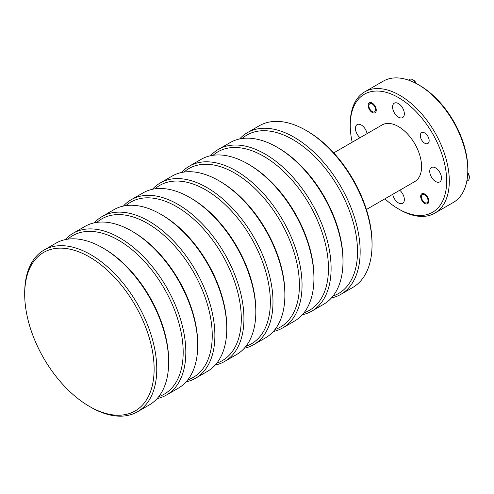 <?xml version="1.0" encoding="UTF-8"?>
<svg xmlns="http://www.w3.org/2000/svg" width="494" height="494" viewBox="0 0 494 494"><rect width="100%" height="100%" fill="white"/><g stroke="black" fill="none" stroke-linecap="round" stroke-linejoin="round"><path stroke-width="0.74" d="M467.756 172.709A4.668 2.698 60 0 1 469.3 176.827L469.3 177.784A5.835 3.372 -120 0 0 467.738 173.147M466.811 181.193L468.09 180.452A5.835 3.372 -120 0 0 469.3 177.784M424.729 202.565A4.668 2.698 -120 0 0 428.026 200.657A4.668 2.698 -120 0 0 424.729 194.939A4.668 2.698 -120 0 0 421.425 196.847A4.668 2.698 -120 0 0 424.729 202.565L425.488 203.003L424.729 202.565M415.874 83.313A5.835 3.372 -120 0 0 412.644 79.645L413.466 80.121A4.668 2.698 60 0 1 416.263 83.517M413.466 80.121L412.644 79.645A5.835 3.372 -120 0 0 409.724 79.355L408.445 80.096M372.198 111.576A4.668 2.698 -120 0 0 375.496 109.668A4.668 2.698 -120 0 0 372.198 103.95A4.668 2.698 -120 0 0 368.894 105.858A4.668 2.698 -120 0 0 372.198 111.576L372.958 112.015L372.198 111.576M424.729 132.985A6.255 3.612 -120 0 0 421.598 132.676A6.255 3.612 -120 0 0 420.641 137.69A6.255 3.612 -120 0 0 424.729 143.204A6.255 3.612 -120 0 0 427.853 143.513A6.255 3.612 -120 0 0 428.817 138.499A6.255 3.612 -120 0 0 424.729 132.985M424.729 194.062A5.743 3.316 -120 0 0 421.857 193.778A5.743 3.316 -120 0 0 420.974 198.378A5.743 3.316 -120 0 0 424.729 203.442A5.743 3.316 -120 0 0 427.6 203.726A5.743 3.316 -120 0 0 428.477 199.119A5.743 3.316 -120 0 0 424.729 194.062M372.198 103.073A5.743 3.316 -120 0 0 369.321 102.789A5.743 3.316 -120 0 0 368.444 107.396A5.743 3.316 -120 0 0 372.198 112.453A5.743 3.316 -120 0 0 375.07 112.737A5.743 3.316 -120 0 0 375.946 108.137A5.743 3.316 -120 0 0 372.198 103.073M384.888 198.835A68.172 39.359 -120 0 0 398.46 208.919A68.172 39.359 -120 0 0 446.669 181.088A68.172 39.359 -120 0 0 398.46 97.596A68.172 39.359 -120 0 0 350.252 125.427A68.172 39.359 -120 0 0 352.203 142.223M399.782 209.684L398.46 208.919L399.782 209.684A70.043 40.44 60 0 0 434.8 213.155A70.043 40.44 60 0 0 445.539 157.03A70.043 40.44 60 0 0 399.782 95.305A70.043 40.44 60 0 0 364.763 91.835A70.043 40.44 60 0 0 350.252 123.901L350.252 125.427M419.591 85.394L418.27 84.635L419.591 85.394A68.172 39.359 60 0 1 467.799 168.886L467.799 170.411A70.043 40.44 -120 0 0 418.27 84.635A70.043 40.44 -120 0 0 418.27 84.628A70.043 40.44 -120 0 0 383.251 81.164L364.763 91.835M434.8 213.155L453.294 202.478A70.043 40.44 -120 0 0 467.799 170.411M366.418 209.499L414.806 181.564A32.684 18.871 -120 0 0 419.814 155.375A32.684 18.871 -120 0 0 398.46 126.569A32.684 18.871 -120 0 0 382.115 124.951L333.734 152.887M435.603 167.917A8.312 4.798 -120 0 0 431.447 167.503A8.312 4.798 -120 0 0 430.175 174.166A8.312 4.798 -120 0 0 435.603 181.489A8.312 4.798 -120 0 0 439.759 181.903A8.312 4.798 -120 0 0 441.037 175.24A8.312 4.798 -120 0 0 435.603 167.917M367.054 133.646A8.312 4.798 -120 0 0 361.318 125.025A8.312 4.798 -120 0 0 357.162 124.612A8.312 4.798 -120 0 0 355.674 130.447A8.312 4.798 -120 0 0 360.04 137.696M392.724 194.309A8.312 4.798 -120 0 0 398.46 202.935A8.312 4.798 -120 0 0 402.616 203.349A8.312 4.798 -120 0 0 404.104 197.514A8.312 4.798 -120 0 0 399.739 190.264M398.46 103.579A8.312 4.798 -120 0 0 394.305 103.166A8.312 4.798 -120 0 0 393.033 109.829A8.312 4.798 -120 0 0 398.46 117.152A8.312 4.798 -120 0 0 402.616 117.566A8.312 4.798 -120 0 0 403.888 110.903A8.312 4.798 -120 0 0 398.46 103.579M307.33 131.145L306.014 130.379L307.33 131.145A91.52 52.839 60 0 1 372.044 243.233L372.044 244.758A93.391 53.92 -120 0 0 306.014 130.379A93.391 53.92 -120 0 0 306.008 130.379A93.391 53.92 -120 0 0 259.319 125.754L247.432 132.62A93.391 53.92 60 0 1 294.128 137.246A93.391 53.92 60 0 1 355.137 219.54A93.391 53.92 60 0 1 340.817 294.375A93.391 53.92 60 0 1 331.437 297.95M340.817 294.375L352.704 287.508A93.391 53.92 -120 0 0 372.044 244.758M333.067 296.005A91.52 52.839 -120 0 0 353.908 224.912A91.52 52.839 -120 0 0 292.806 139.53A91.52 52.839 -120 0 0 242.14 138.511M278.276 147.922L276.955 147.156L278.276 147.916A91.52 52.839 60 0 1 278.276 147.922A91.52 52.839 60 0 1 342.99 260.011L342.99 261.536A93.391 53.92 -120 0 0 276.955 147.156L276.955 147.156A93.391 53.92 -120 0 0 230.26 142.531L218.373 149.392A93.391 53.92 60 0 1 265.068 154.017A93.391 53.92 60 0 1 326.077 236.311A93.391 53.92 60 0 1 311.763 311.146A93.391 53.92 60 0 1 302.384 314.727M311.763 311.146L323.65 304.285A93.391 53.92 -120 0 0 342.99 261.536M304.014 312.782A91.52 52.839 -120 0 0 324.848 241.69A91.52 52.839 -120 0 0 263.747 156.308A91.52 52.839 -120 0 0 213.087 155.289M249.223 164.693L247.902 163.934L249.223 164.693A91.52 52.839 60 0 1 313.937 276.782L313.937 278.307A93.391 53.92 -120 0 0 247.902 163.934L247.902 163.934A93.391 53.92 -120 0 0 201.206 159.309L189.319 166.169A93.391 53.92 60 0 1 236.015 170.794A93.391 53.92 60 0 1 297.024 253.089A93.391 53.92 60 0 1 282.71 327.923A93.391 53.92 60 0 1 273.324 331.499M282.71 327.923L294.591 321.057A93.391 53.92 -120 0 0 313.937 278.307M274.954 329.554A91.52 52.839 -120 0 0 295.795 258.461A91.52 52.839 -120 0 0 234.693 173.079A91.52 52.839 -120 0 0 184.027 172.066M220.163 181.471L218.848 180.705L220.163 181.471A91.52 52.839 60 0 1 284.877 293.56L284.877 295.085A93.391 53.92 -120 0 0 218.848 180.705A93.391 53.92 -120 0 0 218.842 180.705A93.391 53.92 -120 0 0 172.153 176.08L160.266 182.947A93.391 53.92 60 0 1 206.955 187.572A93.391 53.92 60 0 1 267.964 269.866A93.391 53.92 60 0 1 253.65 344.695A93.391 53.92 60 0 1 244.271 348.276M253.65 344.695L265.537 337.834A93.391 53.92 -120 0 0 284.877 295.085M245.901 346.331A91.52 52.839 -120 0 0 266.735 275.238A91.52 52.839 -120 0 0 205.64 189.857A91.52 52.839 -120 0 0 154.974 188.838M191.11 198.242L189.789 197.483L191.11 198.242A91.52 52.839 60 0 1 255.824 310.331L255.824 311.856A93.391 53.92 -120 0 0 189.789 197.483L189.789 197.483A93.391 53.92 -120 0 0 143.093 192.858L131.206 199.718A93.391 53.92 60 0 1 177.902 204.343A93.391 53.92 60 0 1 238.911 286.637A93.391 53.92 60 0 1 224.597 361.472A93.391 53.92 60 0 1 215.217 365.047M224.597 361.472L236.484 354.612A93.391 53.92 -120 0 0 255.824 311.856M216.847 363.109A91.52 52.839 -120 0 0 237.682 292.016A91.52 52.839 -120 0 0 176.58 206.634A91.52 52.839 -120 0 0 125.921 205.615M160.735 214.254L162.057 215.02A91.52 52.839 60 0 1 226.771 327.108L226.771 328.634A93.391 53.92 -120 0 0 160.735 214.26A93.391 53.92 -120 0 0 160.735 214.254A93.391 53.92 -120 0 0 114.04 209.629L102.153 216.496A93.391 53.92 60 0 1 148.848 221.121A93.391 53.92 60 0 1 209.857 303.415A93.391 53.92 60 0 1 195.538 378.25A93.391 53.92 60 0 1 186.158 381.825M195.538 378.25L207.424 371.383A93.391 53.92 -120 0 0 226.771 328.634M187.788 379.88A91.52 52.839 -120 0 0 208.629 308.787A91.52 52.839 -120 0 0 147.527 223.405A91.52 52.839 -120 0 0 96.861 222.393M132.997 231.797L131.676 231.031L132.997 231.797A91.52 52.839 60 0 1 197.711 343.886L197.711 345.411A93.391 53.92 -120 0 0 131.676 231.031L131.676 231.031A93.391 53.92 -120 0 0 84.987 226.406L73.1 233.267A93.391 53.92 60 0 1 119.789 237.892A93.391 53.92 60 0 1 180.798 320.186A93.391 53.92 60 0 1 166.484 395.021A93.391 53.92 60 0 1 157.104 398.602M166.484 395.021L178.371 388.161A93.391 53.92 -120 0 0 197.711 345.411M158.735 396.657A91.52 52.839 -120 0 0 179.569 325.565A91.52 52.839 -120 0 0 118.467 240.183A91.52 52.839 -120 0 0 67.808 239.164M103.944 248.568L102.622 247.809L103.944 248.568A91.52 52.839 60 0 1 168.658 360.657L168.658 362.182A93.391 53.92 -120 0 0 102.622 247.809L102.622 247.809A93.391 53.92 -120 0 0 55.927 243.184L44.04 250.044A93.391 53.92 60 0 1 90.735 254.669A93.391 53.92 60 0 1 151.744 336.964A93.391 53.92 60 0 1 137.431 411.798A93.391 53.92 60 0 1 90.735 407.173L89.414 406.408A91.52 52.839 -120 0 0 154.128 369.049A91.52 52.839 -120 0 0 89.414 256.954A91.52 52.839 -120 0 0 24.7 294.319A91.52 52.839 -120 0 0 89.414 406.408L90.735 407.173M137.431 411.798L149.318 404.938A93.391 53.92 -120 0 0 168.658 362.182M24.7 294.319L24.7 292.794A93.391 53.92 60 0 1 44.04 250.044M65.307 239.602A93.391 53.92 60 0 1 73.1 233.267M94.366 222.831A93.391 53.92 60 0 1 102.153 216.496M123.42 206.054A93.391 53.92 60 0 1 131.206 199.718M152.473 189.276A93.391 53.92 60 0 1 160.266 182.947M181.533 172.505A93.391 53.92 60 0 1 189.319 166.169M210.586 155.727A93.391 53.92 60 0 1 218.373 149.392M239.639 138.956A93.391 53.92 60 0 1 247.432 132.62M421.425 196.847L421.425 195.89M368.894 105.858L368.894 104.907M162.057 215.02L160.735 214.26"/></g></svg>
